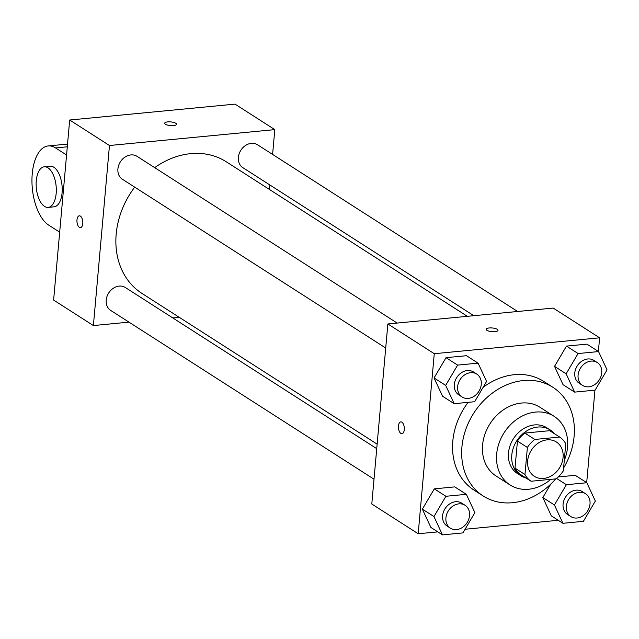 <?xml version="1.0" encoding="UTF-8"?>
<svg xmlns="http://www.w3.org/2000/svg" width="639" height="639" viewBox="0 0 639 639"><rect width="100%" height="100%" fill="white"/><g stroke="black" fill="none" stroke-linecap="round" stroke-linejoin="round"><path stroke-width="0.96" d="M527.646 460.855A20.392 16.622 -57.3 0 1 538.373 443.043A20.392 16.622 -57.3 0 1 556.361 441.988A20.392 16.622 -57.3 0 1 559.357 468.123A20.392 16.622 -57.3 0 1 534.364 476.319A20.392 16.622 -57.3 0 1 527.646 460.855M531.065 481.247L555.93 478.859A26.311 21.446 -57.3 0 0 563.35 470.839L565.763 443.778A26.311 21.446 -57.3 0 0 559.66 437.06L534.803 439.448A26.311 21.446 -57.3 0 0 527.383 447.46L524.962 474.529A26.311 21.446 -57.3 0 0 531.065 481.247L521.128 474.873A26.311 21.446 -57.3 0 1 515.018 468.155L524.962 474.529M559.66 437.06L549.716 430.686L524.859 433.074L534.803 439.448M515.018 468.155L517.438 441.086L527.383 447.46M517.438 441.086A26.311 21.446 -57.3 0 1 524.859 433.074M554.301 433.625A27.181 22.157 122.7 0 0 550.091 429.895A27.181 22.157 122.7 0 0 537.719 427.06A27.181 22.157 122.7 0 0 513.397 447.731A27.181 22.157 122.7 0 0 520.753 475.664A27.181 22.157 122.7 0 0 525.905 477.932M520.753 475.664L517.438 473.539A27.181 22.157 -57.3 0 1 508.484 452.923A27.181 22.157 -57.3 0 1 534.404 424.935A27.181 22.157 -57.3 0 1 546.776 427.771L550.091 429.895M564.269 460.543A40.776 33.236 122.7 0 0 554.109 416.324A40.776 33.236 122.7 0 0 535.546 412.075A40.776 33.236 122.7 0 0 499.067 443.083A40.776 33.236 122.7 0 0 510.098 484.985A40.776 33.236 122.7 0 0 550.754 479.354M554.109 416.324L540.027 407.299A40.776 33.236 122.7 0 0 521.464 403.041A40.776 33.236 122.7 0 0 484.985 434.057A40.776 33.236 122.7 0 0 496.016 475.959L510.098 484.985M563.606 467.964A64.563 52.63 122.7 0 0 552.863 387.274A64.563 52.63 122.7 0 0 523.469 380.532A64.563 52.63 122.7 0 0 465.711 429.64A64.563 52.63 122.7 0 0 483.18 495.984A64.563 52.63 122.7 0 0 555.738 478.875M483.108 387.346A64.563 52.63 -57.3 0 1 514.355 374.694A64.563 52.63 -57.3 0 1 543.749 381.427L552.863 387.274M483.18 495.984L474.066 490.137A64.563 52.63 -57.3 0 1 452.803 441.174A64.563 52.63 -57.3 0 1 468.107 402.354M598.543 351.57L586.945 344.133L566.489 346.098L554.54 366.371L563.047 384.678L574.645 392.114L595.101 390.149L607.05 369.877L598.543 351.57L578.087 353.535L566.138 373.807L574.645 392.114M554.428 504.986L542.831 497.557L550.69 484.21L542.831 497.557L551.337 515.865L562.935 523.301L583.391 521.336L595.34 501.056L586.834 482.749L566.378 484.713L554.428 504.986L562.935 523.301M575.236 475.312L558.214 476.95L575.236 475.312L586.834 482.749M586.69 482.653L594.941 390.165M598.392 351.474L599.614 337.815L434.264 353.702L418.194 533.757L437.787 531.872M465.08 529.252L558.254 520.298M478.076 363.144L466.478 355.707L446.022 357.672L434.065 377.945L442.571 396.252L454.177 403.688L474.633 401.723L486.583 381.451L478.076 363.144L457.62 365.109L445.671 385.381L454.177 403.688M466.366 494.322L454.768 486.886L434.312 488.851L422.363 509.131L430.87 527.439L442.468 534.875L462.924 532.91L474.873 512.63L466.366 494.322L445.91 496.287L433.961 516.56L442.468 534.875M599.614 337.815L553.214 308.07L387.865 323.957L434.264 353.702M486.918 330.323A5.943 1.861 -174.9 0 1 486.159 329.293A5.943 1.861 -174.9 0 1 492.246 327.975A5.943 1.861 -174.9 0 1 498.005 330.355A5.943 1.861 -174.9 0 1 493.5 331.745A5.943 1.861 -174.9 0 1 486.918 330.323M387.865 323.957L371.794 504.011L418.194 533.757M398.472 425.933A5.943 2.899 84.5 0 1 400.805 421.876A5.943 2.899 84.5 0 1 404.263 427.515A5.943 2.899 84.5 0 1 401.939 433.713A5.943 2.899 84.5 0 1 398.472 425.933M401.947 433.713A5.943 2.899 84.5 0 1 398.48 425.933A5.943 2.899 84.5 0 1 400.805 421.876M486.159 329.301A5.943 1.861 -174.9 0 1 492.246 327.975A5.943 1.861 -174.9 0 1 498.005 330.355M377.138 444.153L141.922 293.389A78.158 63.708 -57.3 0 1 116.186 234.114A78.158 63.708 -57.3 0 1 134.709 187.131M154.678 167.642A78.158 63.708 -57.3 0 1 226.278 161.795L467.357 316.321M376.738 448.658L125.348 287.526A13.595 11.079 122.7 0 0 108.686 292.989A13.595 11.079 122.7 0 0 110.675 310.41L374.007 479.202M473.819 315.698L242.852 167.658A13.595 11.079 -57.3 0 1 238.379 157.346A13.595 11.079 -57.3 0 1 245.528 145.476A13.595 11.079 -57.3 0 1 257.525 144.765L517.63 311.489M385.716 348.023L122.384 179.232A13.595 11.079 -57.3 0 1 117.911 168.92A13.595 11.079 -57.3 0 1 125.06 157.05A13.595 11.079 -57.3 0 1 137.058 156.347L397.162 323.062M69.691 120.012L235.032 104.125L274.81 129.621L272.597 154.43L274.81 129.621L109.461 145.508L93.39 325.563L128.974 322.144L93.39 325.563L53.62 300.066L69.691 120.012L109.461 145.508L93.39 325.563M172.786 317.934L179.247 317.311L172.786 317.934M269.466 189.479L269.866 184.975L269.466 189.479M450.399 528.165L447.084 526.041A13.595 11.079 -57.3 0 1 442.603 515.729A13.595 11.079 -57.3 0 1 449.752 503.859A13.595 11.079 -57.3 0 1 461.749 503.157L465.064 505.281A13.595 11.079 -57.3 0 1 467.061 522.702A13.595 11.079 -57.3 0 1 450.399 528.165A13.595 11.079 -57.3 0 1 445.918 517.854A13.595 11.079 -57.3 0 1 453.067 505.984A13.595 11.079 -57.3 0 1 465.064 505.281M454.768 486.886L434.312 488.851L445.91 496.287M434.312 488.851L422.363 509.131L433.961 516.56M422.363 509.131L430.87 527.439M570.867 516.592L567.552 514.467A13.595 11.079 -57.3 0 1 563.079 504.155A13.595 11.079 -57.3 0 1 570.22 492.286A13.595 11.079 -57.3 0 1 582.217 491.583L585.532 493.707A13.595 11.079 -57.3 0 1 587.529 511.128A13.595 11.079 -57.3 0 1 570.867 516.592A13.595 11.079 -57.3 0 1 566.386 506.28A13.595 11.079 -57.3 0 1 573.534 494.41A13.595 11.079 -57.3 0 1 585.532 493.707M556.521 478.395L566.378 484.713M542.831 497.557L551.337 515.865M462.101 396.979L458.794 394.862A13.595 11.079 -57.3 0 1 454.313 384.55A13.595 11.079 -57.3 0 1 461.462 372.681A13.595 11.079 -57.3 0 1 473.459 371.97L476.774 374.095A13.595 11.079 -57.3 0 1 478.771 391.515A13.595 11.079 -57.3 0 1 462.101 396.979A13.595 11.079 -57.3 0 1 457.628 386.675A13.595 11.079 -57.3 0 1 464.777 374.805A13.595 11.079 -57.3 0 1 476.774 374.095M466.478 355.707L446.022 357.672L457.62 365.109M446.022 357.672L434.065 377.945L445.671 385.381M434.065 377.945L442.571 396.252M582.576 385.405L579.261 383.28A13.595 11.079 -57.3 0 1 574.78 372.976A13.595 11.079 -57.3 0 1 581.929 361.099A13.595 11.079 -57.3 0 1 593.927 360.396L597.241 362.521A13.595 11.079 -57.3 0 1 599.238 379.941A13.595 11.079 -57.3 0 1 582.576 385.405A13.595 11.079 -57.3 0 1 578.095 375.101A13.595 11.079 -57.3 0 1 585.244 363.224A13.595 11.079 -57.3 0 1 597.241 362.521M586.945 344.133L566.489 346.098L578.087 353.535M566.489 346.098L554.54 366.371L566.138 373.807M554.54 366.371L563.047 384.678M79.316 215.806A5.943 2.899 -95.5 0 0 76.999 222.005A5.943 2.899 -95.5 0 0 80.45 227.644A5.943 2.899 84.5 0 1 76.992 222.005A5.943 2.899 84.5 0 1 79.316 215.806A5.943 2.899 84.5 0 1 80.386 216.102A5.943 2.899 84.5 0 1 82.822 222.532A5.943 2.899 84.5 0 1 80.45 227.644M176.516 124.285A5.943 1.861 5.1 0 0 173.648 122.408A5.943 1.861 5.1 0 0 167.69 121.905A5.943 1.861 -174.9 0 1 173.656 122.408A5.943 1.861 -174.9 0 1 176.516 124.285A5.943 1.861 -174.9 0 1 170.429 125.603A5.943 1.861 -174.9 0 1 164.67 123.223A5.943 1.861 -174.9 0 1 167.69 121.897A5.943 1.861 5.1 0 0 164.67 123.231M274.81 129.621L109.461 145.508M44.275 166.803L50.177 166.236A20.392 9.944 84.5 0 1 62.031 185.574A20.392 9.944 84.5 0 1 54.083 206.82L48.173 207.387A20.392 9.944 84.5 0 1 36.279 180.725A20.392 9.944 84.5 0 1 44.275 166.803A20.392 9.944 84.5 0 1 56.128 186.141A20.392 9.944 84.5 0 1 48.173 207.387M59.683 232.157L48.684 225.112A40.776 19.889 84.5 0 1 31.95 181.013A40.776 19.889 84.5 0 1 48.229 145.94A40.776 19.889 84.5 0 1 55.577 147.944L66.568 154.989M67.295 146.818L55.577 147.944M67.542 144.087L48.229 145.94"/></g></svg>
